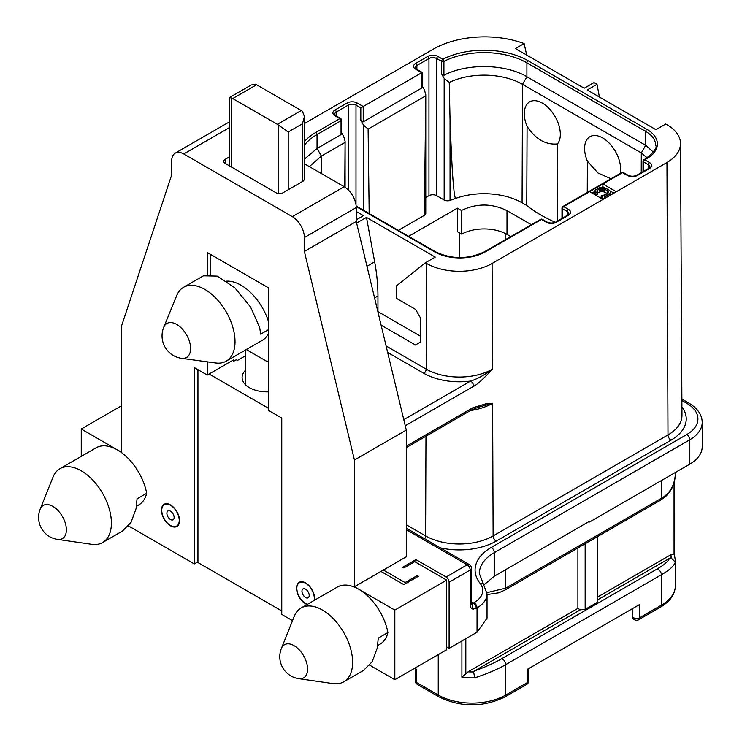 <?xml version="1.0" encoding="UTF-8"?>
<svg xmlns="http://www.w3.org/2000/svg" width="742" height="742" viewBox="0 0 742 742"><rect width="100%" height="100%" fill="white"/><g stroke="black" fill="none" stroke-linecap="round" stroke-linejoin="round"><path stroke-width="1.11" d="M421.725 72.725L363.228 106.496L363.228 121.809L421.725 88.038L421.725 72.725L415.696 69.238A7.16 4.137 180 0 1 415.696 63.395L427.754 56.429A7.16 4.137 180 0 1 437.891 56.429L442.788 59.258A1.707 0.983 120 0 0 441.583 61.345A1.707 0.983 -0 0 0 443.92 61.391A1.707 0.927 -117.1 0 0 442.788 59.258A62.254 35.941 180 0 1 528.1 60.742L646.894 129.331A35.82 20.683 180 0 1 646.894 158.575L644.724 159.827L649.547 162.619A7.16 4.137 180 0 1 649.547 168.462L637.489 175.427A7.16 4.137 180 0 1 627.361 175.427L622.538 172.645A1.707 0.983 -60 0 1 623.391 172.561A1.707 1.707 0 0 0 621.685 172.561A1.707 0.983 60 0 1 622.538 172.645L602.875 183.988L616.138 191.649L602.875 199.31L589.612 191.649L563.679 206.619A1.707 0.983 -120 0 0 562.826 206.536A1.707 1.707 0 0 0 561.972 208.02A1.707 0.983 0 0 0 562.473 208.715A1.707 0.983 -60 0 1 563.679 206.619L568.502 209.411A7.16 4.137 180 0 1 568.502 215.254L556.444 222.22A7.16 4.137 180 0 1 546.316 222.22L541.484 219.437A1.707 0.983 -60 0 1 542.337 219.354A1.707 1.707 0 0 0 540.63 219.354A1.707 0.983 60 0 1 541.484 219.437L485.287 251.881A35.82 20.683 180 0 1 434.627 251.881L356.206 206.61M356.234 211.498L363.469 215.672L356.234 219.855M599.397 97.035L597.013 84.328L593.999 82.585L584.186 88.252L515.44 48.564L524.093 43.565A72.725 41.988 0 0 0 433.263 49.157L304.443 123.534M597.013 84.328L587.2 89.986L655.947 129.683L665.76 124.016L666.965 124.712A46.282 26.721 0 0 1 680.516 143.521L681.972 415.381A47.738 27.565 0 0 1 667.986 434.951L493.115 535.919L492.614 403.333L485.537 403.898L472.515 407.905A4.266 2.458 60 0 1 471.634 409.872L406.291 447.602M356.605 223.036L366.492 217.415L435.229 257.103L425.416 262.77L426.622 263.466A46.282 26.721 0 0 0 492.085 263.466L666.965 162.498A46.282 26.721 0 0 0 680.516 143.521M356.865 224.14L356.67 223.082M425.416 262.77L396.321 285.976L396.274 298.256L415.576 309.395L420.38 317.771L420.287 342.192L415.437 344.993L381.11 325.172M232.617 360.436L233.823 361.131L236.234 359.74L237.44 360.436L245.667 355.687M209.096 374.014L268.799 408.48M245.667 370.091A24.885 14.367 0 0 0 242.105 377.585A24.885 14.367 0 0 0 268.799 391.832M211.108 254.719A8.524 4.925 -120 0 0 210.301 257.734L210.301 274.466M233.823 361.131L233.823 359.74L207.287 375.062L207.287 361.827M207.287 274.549L207.287 252.512L268.799 288.017L268.799 410.576L281.765 418.061L281.765 614.422L292.524 620.637M246.307 349.547L265.784 360.788A8.524 4.925 -120 0 0 268.799 361.595M226.199 361.159A42.637 24.616 -120 0 0 235.029 341.635A42.637 24.616 -120 0 0 204.875 289.417A42.637 24.616 -120 0 0 183.552 287.302A42.637 24.616 -120 0 0 176.707 295.548L163.741 327.268A19.644 11.343 -120 0 1 176.717 324.449A19.644 11.343 60 0 1 190.379 345.466A19.644 11.343 60 0 1 181.669 358.34L215.634 362.968A42.637 24.616 -120 0 0 226.199 361.159L262.38 340.272A42.637 24.616 -120 0 0 268.799 333M268.799 322.427A42.637 24.616 -120 0 0 226.588 281.153M369.711 665.194L394.827 679.7L446.693 649.76L446.693 580.123L394.827 610.072L354.426 586.746L406.291 556.797L406.291 430.072L356.234 221.524L356.234 207.593A17.057 9.85 60 0 0 344.177 186.706L304.443 163.769M356.234 221.524L304.378 251.464L304.378 237.542A17.057 9.85 -120 0 0 292.311 216.645L183.766 153.984A17.057 9.85 -120 0 0 175.242 153.14L227.098 123.191A17.057 9.85 60 0 1 229.528 122.43M229.528 156.803L225.262 159.27A5.12 2.959 0 0 0 223.759 161.357A5.12 2.959 0 0 0 225.262 163.453L275.913 192.697A5.12 2.959 0 0 0 283.147 192.697L302.69 181.419A5.12 2.959 0 0 0 304.183 179.323A5.12 2.959 0 0 0 304.183 179.165A6.826 3.942 180 0 0 304.443 178.071L304.443 116.494L302.448 123.756L302.448 181.558M304.443 116.494L302.448 111.365A8.524 4.925 -120 0 0 301.243 110.53L256.621 84.764L232.738 98.556A8.524 4.925 60 0 0 231.532 98L229.528 97.554L229.528 165.92M256.621 84.764A8.524 4.925 60 0 0 255.406 84.208L251.26 84.978L229.566 97.499M406.291 430.072L354.426 460.012L304.378 251.464M354.426 586.746L354.426 460.012M446.693 646.922L449.105 648.369L449.105 582.22A4.266 2.458 -120 0 0 446.09 576.998L415.937 559.589L402.674 567.25L403.88 567.945L414.732 561.675L446.693 580.123M380.961 571.423L403.88 584.65L418.349 576.302L417.143 575.597L405.086 582.563L383.373 570.032M417.143 576.998L417.143 575.597M405.086 583.954L405.086 582.563M681.889 400.495L686.693 403.268A38.38 22.158 180 0 1 686.693 434.599L491.315 547.401A55.437 32.008 0 0 0 480.074 583.314A4.266 3.172 141.7 0 1 483.422 584.149L487.03 593.943L487.03 618.169L477.041 632.24L449.105 648.369M483.969 584.872L494.33 576.209L589.612 521.199L589.612 521.988L588.925 521.589M415.937 562.371L415.937 559.589M446.09 576.998L467.191 564.81A4.266 2.458 60 0 1 470.205 570.032A4.266 2.458 0 0 0 471.458 568.289A4.266 4.266 0 0 0 469.324 564.597A4.266 2.458 120 0 0 467.191 564.81L406.291 529.649M476.243 608.329A4.266 2.458 60 0 0 473.22 603.107L471.717 603.515L473.22 609.136L477.041 607.865A4.266 2.458 -120 0 0 474.027 602.643L473.22 603.107L471.458 602.087M403.787 419.657L470.651 381.054A4.266 2.458 60 0 1 473.665 386.267C477.217 384.551 483.487 378.847 492.484 369.136C484.433 375.09 477.152 379.069 470.651 381.054A50.261 29.021 0 0 1 423.812 373.3A3.413 1.966 120 0 0 426.223 369.136L426.622 263.466M471.634 409.872L478.349 407.237L492.614 403.333A47.034 27.157 180 0 1 470.549 410.502M524.093 43.565L526.718 55.075M175.242 153.14A17.057 9.85 -120 0 0 171.708 160.94L171.708 174.871L121.66 325.627L121.66 452.351L81.258 429.024L81.258 456.386M121.66 405.698L81.258 429.024M281.765 610.944L197.938 562.547L197.938 369.664M281.376 648.48A22.177 22.177 0 0 0 298.803 678.67A19.144 11.047 60 0 0 307.364 666.186A19.144 11.047 60 0 0 294.045 645.661A19.144 11.047 -120 0 0 281.376 648.48L294.24 616.352A42.637 24.616 60 0 1 301.15 607.958L337.332 587.07A42.637 24.616 60 0 1 358.646 589.176A42.637 24.616 60 0 1 387.918 632.536A42.637 24.616 60 0 1 379.969 644.214L377.678 645.54M136.463 506.276L138.754 504.95A42.637 24.616 -120 0 0 146.703 493.272A42.637 24.616 -120 0 0 117.44 449.921A42.637 24.616 -120 0 0 96.117 447.806L59.935 468.694A42.637 24.616 -120 0 0 53.025 477.087L40.17 509.225A22.177 22.177 0 0 0 57.598 539.406L91.85 544.331A42.637 24.616 -120 0 0 102.572 542.55A42.637 24.616 -120 0 0 111.402 523.027A42.637 24.616 -120 0 0 81.258 470.808A42.637 24.616 -120 0 0 59.935 468.694M197.938 561.852L194.321 563.939L128.496 525.939M194.321 563.939L194.321 367.578L207.287 375.062M394.827 679.7L394.827 610.072M161.459 510.153A12.79 7.383 60 0 1 164.112 504.291A12.79 7.383 60 0 1 173.962 507.723A12.79 7.383 60 0 1 179.545 520.596A12.79 7.383 60 0 1 176.902 526.449A12.79 7.383 60 0 1 167.043 523.027A12.79 7.383 60 0 1 161.459 510.153M307.086 604.526A12.79 7.383 60 0 1 296.54 588.137A12.79 7.383 60 0 1 299.184 582.275A12.79 7.383 60 0 1 309.043 585.707A12.79 7.383 60 0 1 314.627 598.581A12.79 7.383 60 0 1 314.497 600.25M232.738 98.556L277.36 124.313A8.524 4.925 -120 0 1 278.565 125.157L288.211 131.974L288.211 189.766M504.903 696.97C482.977 707.469 461.06 707.469 439.134 696.97A4.266 2.458 -60 0 1 438.253 695.022A47.757 27.575 180 0 0 505.784 695.022A4.266 2.458 -120 0 1 504.903 696.97L526.644 684.421A4.266 2.458 -120 0 0 527.534 682.473L505.784 695.022L505.784 664.591C497.539 669.358 487.16 673.782 474.657 677.845A47.757 27.575 180 0 1 461.895 677.26L461.895 640.977M486.965 592.635L505.784 588.137A4.266 2.458 60 0 1 504.903 590.094L660.482 500.266A4.266 2.458 60 0 1 660.482 500.266A4.266 2.458 60 0 0 661.372 498.318C669.646 493.569 674.283 485.834 675.285 475.112A47.757 27.575 0 0 0 675.359 473.591L675.359 472.478M414.732 668.217L416.503 669.238L416.503 682.473A4.266 2.458 180 0 1 415.26 680.729A4.266 4.266 0 0 0 417.384 684.421A4.266 2.458 -60 0 1 416.503 682.473L438.253 695.022L438.253 654.63M526.644 684.421A4.266 4.266 0 0 0 528.777 680.729A4.266 2.458 180 0 1 527.534 682.473L527.534 669.238L639.623 604.517L639.623 617.752A4.266 2.458 180 0 1 634.976 618.281A4.266 2.458 180 0 1 632.351 616.008A4.266 4.266 0 0 0 638.741 619.7A4.266 2.458 -120 0 0 639.623 617.752L661.372 605.194L661.372 574.762L505.784 664.591A4.266 2.458 -120 0 0 501.267 658.961C494.191 663.06 485.24 667.067 474.426 670.972L473.637 671.927L474.657 677.845M577.907 547.939L577.907 608.403L580.355 609.813L474.426 670.972M580.355 609.813L585.15 609.386L585.15 543.765M597.208 536.8L597.208 602.421L585.15 609.386M669.414 558.401L671.065 557.947L675.285 562.019C674.283 565.747 669.646 569.995 661.372 574.762A4.266 2.458 -120 0 0 656.846 569.142C663.979 565.033 668.171 561.453 669.414 558.401L597.208 600.083M577.907 608.403L468.026 671.844L461.895 677.26M681.889 399.048L688.826 403.054C697.601 408.323 702.062 414.778 702.201 422.411L702.201 446.786A42.637 24.616 180 0 1 689.708 464.195L589.612 521.988M632.351 608.728L632.351 616.008M631.498 609.219L632.351 610.323M597.208 597.264L670.907 554.71L673.124 554.061L674.274 554.654M675.359 585.698C675.174 594.175 670.221 601.326 660.482 607.151A4.266 2.458 -120 0 0 661.372 605.194A47.757 27.575 180 0 0 675.359 585.698L675.359 560.498L674.357 554.422L674.367 481.4M408.656 236.308L457.424 208.159L461.468 210.487L461.654 234.129L457.424 231.69L457.424 208.159M531.337 224.715L506.99 210.663L506.99 234.407A32.407 18.708 0 0 0 461.654 234.129M506.99 234.407L510.774 236.587M424.378 215.328L425.778 94.559L425.778 213.381A4.777 2.755 180 0 1 424.378 215.328L398.343 230.354M555.331 222.275A136.454 78.782 180 0 1 526.764 205.506L522.071 202.798A53.73 31.016 0 0 0 455.848 198.337L450.042 200.405A4.777 2.755 180 0 1 444.161 200.006L436.676 195.693A5.454 3.153 0 0 0 428.959 195.693L425.778 197.53M506.99 210.663C491.9 203.243 476.726 203.187 461.468 210.487M528.1 60.742A1.707 0.983 120 0 0 526.894 62.838A60.547 34.957 180 0 0 443.92 61.391L443.92 75.313L441.583 73.95L444.161 78.402L449.253 82.436A54.361 31.387 180 0 1 522.516 84.347L641.311 152.926L647.126 157.842M587.256 192.428L587.386 161.227A25.469 14.766 60.2 0 1 584.603 148.678A25.469 14.766 60.2 0 1 602.689 137.947A25.469 14.766 60.2 0 1 620.618 169.473A25.469 14.766 60.2 0 1 620.182 173.424M557.455 143.948C545.704 145.042 535.585 139.199 527.08 126.409A25.469 14.766 -119.8 0 1 524.297 113.869A25.469 14.766 -119.8 0 1 542.393 103.129A25.469 14.766 -119.8 0 1 560.321 134.664A25.469 14.766 -119.8 0 1 557.455 143.948L557.186 221.218M527.08 126.409L526.764 205.506M610.954 178.757L598.117 173.062L587.386 161.227M449.253 82.436L450.042 119.675C452.24 177.533 453.288 183.246 454.076 191.436C454.781 196.732 455.375 199.032 455.848 198.337M644.724 159.827A1.707 0.983 -120 0 0 643.87 159.743A1.707 1.707 0 0 0 643.017 161.227A1.707 0.983 0 0 0 643.518 161.923A1.707 0.983 -60 0 1 644.724 159.827M604.155 187.513L602.875 186.78L602.875 183.988L589.612 191.649M304.443 141.499A62.254 35.941 180 0 1 315.832 132.466L339.836 118.609A1.707 0.983 60 0 1 341.042 120.696A1.707 0.983 0 0 0 341.543 120A1.707 1.707 0 0 0 340.689 118.525A1.707 0.983 120 0 0 339.836 118.609L335.013 115.826A7.16 4.137 180 0 1 335.013 109.974L347.07 103.008A7.16 4.137 180 0 1 357.199 103.008L363.228 106.496L360.816 107.887L360.816 120.417L363.469 125.018L368.106 129.108L369.182 213.52M309.377 166.616L321.416 156.061L317.038 148.483L341.042 134.627L341.042 120.696L317.038 134.552L317.038 148.483L304.443 159.103M341.543 120L341.042 134.627M363.228 121.809L360.816 120.417M415.696 69.238A1.707 0.983 -60 0 1 416.55 69.154L422.226 72.438L422.226 86.935L421.725 88.038M422.226 86.118L424.378 89.847L425.778 94.559M368.106 129.108L425.611 95.904M341.543 132.707L343.694 136.435L345.095 141.138L344.761 187.058M321.481 173.609L321.416 156.061L344.928 142.492M602.875 186.78L602.05 187.253M594.926 191.371L592.023 193.041M613.727 193.041L610.035 190.917M595.372 194.979L595.372 189.989L599.666 187.503L604.238 187.531L609.08 190.073L610.481 191.659L610.063 193.504L605.76 195.981L601.187 195.693L605.741 194.664L608.663 192.178L607.726 190.852L603.107 188.449L599.694 188.82L596.985 190.657L597.236 191.844L595.872 192.623L594.945 191.826L594.945 194.617M597.236 191.844L597.236 194.627L596.002 195.341M607.624 193.579L601.966 191.093L597.236 193.198M603.376 199.023L601.938 198.773M595.872 192.623L595.872 195.267M594.945 191.826L594.926 190.777M610.499 192.716L610.499 194.905M610.063 193.504L610.063 195.165M609.163 194.293L609.163 195.684M607.123 195.461L607.123 196.862M605.76 195.981L605.76 197.641M604.396 196.24L604.396 198.429M602.569 196.231L602.569 199.014M601.187 195.693L601.187 198.337M608.421 191.519L608.421 192.855M607.726 190.852L607.726 193.523M604.257 188.848L604.257 191.64M603.107 188.449L603.107 191.232M601.966 188.31L601.966 191.093M600.825 188.431L600.825 191.223M599.694 188.82L599.694 191.612M597.653 189.998L597.653 192.781M596.985 190.657L596.985 191.557M443.92 75.313C466.662 63.116 505.469 63.793 526.894 76.76L645.688 145.349L653.368 152.138M102.572 542.55L122.467 531.068L131.019 522.414L136.036 508.808L137.057 498.847L146.703 493.272M387.918 632.536L378.272 638.111L377.251 648.072L372.234 661.678L363.673 670.332L343.787 681.815A42.637 24.616 60 0 1 333.065 683.595L298.803 678.67M301.15 607.958A42.637 24.616 60 0 1 322.464 610.072A42.637 24.616 60 0 1 352.617 662.291A42.637 24.616 60 0 1 343.787 681.815M268.799 329.476L260.683 334.169L259.663 327.417L250.629 307.114L234.843 287.813L217.22 276.107L203.447 275.82L183.552 287.302M366.975 266.267L374.664 261.824L366.492 217.415M374.664 261.824A170.558 98.473 60 0 1 377.947 295.965L377.947 311.631L420.306 336.089M164.325 504.662A12.364 7.142 -120 0 1 170.502 505.274A12.364 7.142 60 0 1 178.581 516.172A12.364 7.142 60 0 1 176.689 526.078A12.364 7.142 60 0 1 170.502 525.466A12.364 7.142 -120 0 1 162.424 514.568A12.364 7.142 -120 0 1 164.325 504.662L165.958 503.716M170.502 511.192A5.12 2.959 -120 0 0 167.942 510.941A5.12 2.959 -120 0 0 167.163 515.041A5.12 2.959 -120 0 0 170.502 519.548A5.12 2.959 60 0 0 173.062 519.799A5.12 2.959 60 0 0 173.851 515.699A5.12 2.959 60 0 0 170.502 511.192M307.466 604.303A12.364 7.142 60 0 1 305.583 603.45A12.364 7.142 -120 0 1 297.505 592.561A12.364 7.142 -120 0 1 299.397 582.646A12.364 7.142 -120 0 1 305.583 583.258A12.364 7.142 60 0 1 314.116 600.463M305.583 589.176A5.12 2.959 -120 0 0 303.024 588.925A5.12 2.959 -120 0 0 302.235 593.025A5.12 2.959 -120 0 0 305.583 597.533A5.12 2.959 60 0 0 308.143 597.792A5.12 2.959 60 0 0 308.922 593.693A5.12 2.959 60 0 0 305.583 589.176M386.1 345.967L426.223 369.136A46.848 27.046 0 0 0 492.484 369.136L492.085 263.466M387.649 352.422L423.812 373.3M231.532 98L231.532 167.071M292.311 216.645L344.177 186.706M183.766 153.984L229.528 127.559M304.378 237.542L356.234 207.593M449.105 582.22L470.205 570.032L470.205 604.851A8.524 4.925 120 0 0 473.22 609.136M471.458 568.289L471.458 603.107A4.266 2.458 180 0 1 470.205 604.851M477.041 632.24L477.041 607.865A34.113 19.691 180 0 0 487.03 593.943M440.284 547.828A52.005 30.023 0 0 0 496.129 541.131L671.009 440.164A52.005 30.023 0 0 0 681.926 406.968M480.074 583.314A29.847 17.233 180 0 1 474.027 602.643M405.253 425.76L473.665 386.267M406.291 446.155L472.515 407.905M666.965 162.498L667.986 434.951A4.266 2.458 60 0 0 671.009 440.164M496.129 541.131A4.266 2.458 60 0 1 493.115 535.919A47.738 27.565 0 0 1 425.602 535.919A4.266 2.458 120 0 1 424.73 538.85M406.291 524.77L425.602 535.919L425.973 436.24M484.47 405.726A4.266 3.191 -97 0 0 485.537 403.898M278.565 125.157L278.565 193.504M288.211 131.974L302.448 123.756M277.36 124.313L301.243 110.53M505.784 569.587L505.784 588.137L661.372 498.318L661.372 480.556M656.846 569.142L501.267 658.961M473.637 671.927A43.49 25.107 180 0 1 468.026 671.844M465.818 673.745L465.818 638.723M494.33 576.209L494.33 552.623A51.17 29.541 0 0 0 479.341 573.51L483.422 584.149M702.201 422.411A42.637 24.616 180 0 1 689.708 439.82L494.33 552.623A4.266 2.458 -120 0 0 491.315 547.401M686.693 434.599A4.266 2.458 -120 0 1 689.708 439.82L689.708 464.195M688.826 403.054A4.266 2.458 120 0 0 686.693 403.268M675.359 560.498A47.757 27.575 180 0 1 675.285 562.019M673.124 485.426L673.124 554.061M670.907 554.71A43.49 25.107 180 0 1 671.065 557.947M459.354 257.622L459.354 232.803M505.181 239.814L505.181 233.442M522.071 202.798L522.516 84.347L526.894 76.76L526.894 62.838L645.688 131.417L645.688 145.349L641.311 152.926L641.236 172.682M450.042 119.675L450.042 200.405M444.161 78.402L444.161 200.006M416.55 69.154L415.307 67.707A5.454 3.153 180 0 1 416.902 65.481L428.959 58.516A5.454 3.153 180 0 1 436.676 58.516L441.583 61.345L441.583 73.95M437.891 56.429A1.707 0.983 120 0 0 436.676 58.516L436.676 195.693M646.894 129.331A1.707 0.983 120 0 0 645.688 131.417A34.113 19.691 180 0 1 655.678 145.349C657.384 147.454 654.166 151.841 646.041 158.491L643.87 159.743M646.894 158.575A1.707 0.983 -120 0 0 646.041 158.491M643.518 171.365L643.518 161.923L648.341 164.705A5.454 3.153 180 0 1 649.946 166.931L648.693 168.378L636.636 175.344C633.835 176.513 631.025 176.513 628.214 175.344L623.391 172.561M649.547 162.619A1.707 0.983 120 0 0 648.341 164.705L648.341 168.582M649.547 168.462A1.707 0.983 -120 0 0 648.693 168.378M637.489 175.427A1.707 0.983 -120 0 0 636.636 175.344M627.361 175.427A1.707 0.983 -60 0 1 628.214 175.344M562.473 218.157L562.473 208.715L567.296 211.498A5.454 3.153 180 0 1 568.891 213.724L567.649 215.171L555.591 222.136C552.781 223.305 549.98 223.305 547.16 222.136L542.337 219.354M568.502 209.411A1.707 0.983 120 0 0 567.296 211.498L567.296 215.375M568.502 215.254A1.707 0.983 -120 0 0 567.649 215.171M556.444 222.22A1.707 0.983 -120 0 0 555.591 222.136M546.316 222.22A1.707 0.983 -60 0 1 547.16 222.136M485.287 251.881A1.707 0.983 -120 0 0 484.433 251.798C468.119 259.487 451.804 259.487 435.48 251.798L356.16 205.998M434.627 251.881A1.707 0.983 -60 0 1 435.48 251.798M304.443 145.182A60.547 34.957 180 0 1 317.038 134.552A1.707 0.983 60 0 0 315.832 132.466M335.013 115.826A1.707 0.983 -60 0 1 335.866 115.743L334.614 114.296A5.454 3.153 180 0 1 336.219 112.061L348.276 105.104A5.454 3.153 180 0 1 355.993 105.104L360.816 107.887M335.013 109.974A1.707 0.983 60 0 1 336.219 112.061L336.219 116.522M347.07 103.008A1.707 0.983 60 0 1 348.276 105.104L348.276 189.906M357.199 103.008A1.707 0.983 120 0 0 355.993 105.104L355.993 204.69M363.469 125.018L363.469 210.227M415.696 63.395A1.707 0.983 60 0 1 416.902 65.481L416.902 69.934M427.754 56.429A1.707 0.983 60 0 1 428.959 58.516L428.959 195.693M57.598 539.406A19.144 11.047 60 0 0 66.159 526.922A19.144 11.047 60 0 0 52.84 506.396A19.144 11.047 -120 0 0 40.17 509.225M225.262 159.27L225.262 163.453M374.571 297.913L377.947 295.965M471.096 603.32L471.541 603.747L471.458 603.107M245.667 349.918L245.667 384.913M439.134 696.97L417.384 684.421M487.03 594.583L498.865 592.775L504.903 590.094M660.482 607.151L638.741 619.7M675.285 475.279C674.784 483.626 671.649 490.62 665.871 496.277L660.491 500.266M675.359 473.591L675.276 475.344M643.017 171.662L643.017 161.227M621.685 172.561L562.826 206.536M561.972 218.454L561.972 208.02M540.63 219.354L484.433 251.798M340.689 118.525L335.866 115.743M345.095 187.272L345.095 141.138M415.26 668.514L415.26 680.729M528.777 680.729L528.777 668.514M469.324 564.597L406.291 528.202M163.741 327.268A22.687 22.687 0 0 0 181.669 358.34M176.689 526.078L178.321 525.132M299.397 582.646L301.039 581.7"/></g></svg>
